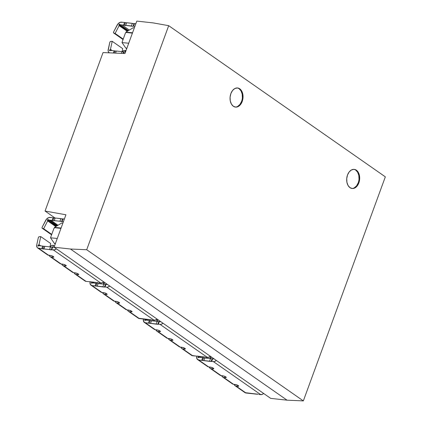 <?xml version="1.0" encoding="UTF-8"?>
<svg xmlns="http://www.w3.org/2000/svg" width="422" height="422" viewBox="0 0 422 422"><rect width="100%" height="100%" fill="white"/><g stroke="black" fill="none" stroke-linecap="round" stroke-linejoin="round"><path stroke-width="0.63" d="M237.66 106.439L239.923 104.461L241.579 101.417L242.202 101.486A9.622 6.457 -83.7 0 1 235.487 107.093A9.622 6.457 -83.7 0 1 230.871 93.578L230.08 97.224L230.27 100.916L231.414 104.092L233.34 106.27L235.75 107.114L238.282 106.508L240.551 104.529L242.202 101.486L242.998 97.841L242.803 94.153L241.658 90.973L239.733 88.794L237.322 87.95L234.79 88.562L232.527 90.535L230.871 93.578A9.622 6.457 -83.7 0 1 237.591 87.971A9.622 6.457 -83.7 0 1 242.202 101.486L241.579 101.417A9.622 6.457 96.3 0 0 237.275 87.945M354.306 187.832L356.574 185.859L358.225 182.816L358.853 182.884A9.622 6.457 -83.7 0 1 352.133 188.492A9.622 6.457 -83.7 0 1 347.522 174.977L346.731 178.622L346.921 182.315L348.066 185.49L349.991 187.669L352.402 188.513L354.934 187.906L357.197 185.928L358.853 182.884L359.644 179.239L359.454 175.547L358.31 172.371L356.384 170.193L353.974 169.349L351.442 169.955L349.173 171.933L347.522 174.977A9.622 6.457 -83.7 0 1 354.237 169.37A9.622 6.457 -83.7 0 1 358.853 182.884L358.225 182.816A9.622 6.457 96.3 0 0 353.926 169.343M144.757 319.908A0.575 0.401 124.9 0 1 145.01 319.559L145.79 320.103L145.01 319.559L145.4 319.248L145.01 319.559A0.575 0.401 124.9 0 0 144.757 319.908L145.384 320.345L144.757 319.908L145.026 320.477L145.785 320.103L145.279 320.403A0.575 0.401 124.9 0 1 144.757 319.908M157.395 320.963A1.44 1.002 124.9 0 1 157.464 320.736L158.076 319.876A1.44 1.002 124.9 0 0 157.464 320.736A1.44 1.002 124.9 0 0 157.395 320.963L157.3 321.4L157.395 320.963M91.432 282.698A0.575 0.401 124.9 0 1 91.685 282.35L92.465 282.893L91.701 283.267L91.432 282.698A0.575 0.401 124.9 0 1 91.685 282.35L92.075 282.038L91.685 282.35L92.465 282.893L96.037 283.289L92.46 282.893L91.954 283.194A0.575 0.401 124.9 0 1 91.432 282.698L92.054 283.13L91.432 282.698M104.07 283.753A1.44 1.002 124.9 0 1 104.139 283.526L104.751 282.661A1.44 1.002 124.9 0 0 104.139 283.526A1.44 1.002 124.9 0 0 104.07 283.753L103.976 284.191L104.07 283.753M198.082 357.118A0.575 0.401 124.9 0 1 198.335 356.769L199.115 357.313L198.351 357.687L198.082 357.118A0.575 0.401 124.9 0 1 198.335 356.769L198.725 356.463L198.335 356.769L199.115 357.313L202.687 357.708L199.11 357.313L198.604 357.613A0.575 0.401 124.9 0 1 198.082 357.118L198.709 357.555L198.082 357.118M210.72 358.172A1.44 1.002 124.9 0 1 210.789 357.946L211.401 357.086A1.44 1.002 124.9 0 0 210.789 357.946A1.44 1.002 124.9 0 0 210.72 358.172L210.625 358.61L210.72 358.172M51.589 234.811L42.094 228.186A1.44 1.002 124.9 0 1 42.137 227.263A1.44 1.002 124.9 0 1 42.237 227.041L45.708 220.326A4.315 3.001 124.9 0 1 50.018 217.435L51.832 217.636L48.846 217.552L46.552 219.092L42.237 227.041A1.44 1.002 -55.1 0 0 42.137 227.263L42.094 228.186L51.589 234.811M47.454 219.952A0.575 0.401 124.9 0 1 48.282 219.604L56.975 225.875L48.103 219.482L47.454 219.952L56.421 226.208L47.454 219.952A0.575 0.401 124.9 0 0 47.438 220.326L47.67 220.922L55.788 226.588L47.67 220.922L43.64 228.719L51.748 234.379L43.64 228.719L42.094 228.186L43.64 228.719L47.67 220.922L47.438 220.326A0.575 0.401 124.9 0 1 47.454 219.952M50.745 246.543A1.44 1.002 124.9 0 1 50.814 246.316A1.44 1.002 124.9 0 1 51.426 245.451L53.225 245.287L52.808 247.186L53.225 245.287L54.454 246.147L53.225 245.287L51.426 245.451L50.814 246.316A1.44 1.002 124.9 0 0 50.745 246.543L50.651 246.981L50.745 246.543M38.281 237.844A1.44 1.002 124.9 0 1 38.349 237.618A1.44 1.002 124.9 0 1 38.961 236.753L40.76 236.589L38.993 244.633L38.36 245.14L39.14 245.683L38.629 245.984L39.135 245.683L41.477 245.942L39.135 245.683L38.36 245.14L38.993 244.633L40.749 245.857L38.993 244.633L40.76 236.589L50.693 243.52L40.76 236.589L38.961 236.753L38.349 237.618A1.44 1.002 -55.1 0 0 38.281 237.844L36.761 244.771L38.281 237.844M38.107 245.488A0.575 0.401 124.9 0 1 38.36 245.14A0.575 0.401 124.9 0 0 38.107 245.488L38.729 245.92L38.107 245.488A0.575 0.401 124.9 0 0 38.629 245.984L38.17 245.979L38.107 245.488M109.567 50.213A0.575 0.401 124.9 0 1 109.82 49.865L110.601 50.408L109.836 50.782L109.567 50.213A0.575 0.401 124.9 0 1 109.82 49.865L110.453 49.358L112.22 41.314L110.422 41.477L109.81 42.342A1.44 1.002 -55.1 0 0 109.741 42.569A1.44 1.002 124.9 0 1 109.81 42.342A1.44 1.002 124.9 0 1 110.422 41.477L112.22 41.314L122.718 48.641L112.22 41.314L110.453 49.358L112.21 50.582L110.453 49.358L109.82 49.865L110.601 50.408L114.172 50.798L110.596 50.408L110.089 50.709A0.575 0.401 124.9 0 1 109.567 50.213L110.195 50.645L109.567 50.213M122.781 51.669A1.44 1.002 124.9 0 1 122.844 51.437A1.44 1.002 124.9 0 1 123.461 50.577L125.255 50.413L125.914 50.872L125.255 50.413L124.912 51.98L125.255 50.413L123.461 50.577L122.844 51.437A1.44 1.002 124.9 0 0 122.781 51.669L122.781 51.669M118.914 24.671A0.575 0.401 124.9 0 1 119.742 24.323L120.001 24.708L119.563 24.202L118.914 24.671L127.887 30.933L118.914 24.671A0.575 0.401 124.9 0 0 118.904 25.051L119.131 25.647L115.1 33.444L113.555 32.911A1.44 1.002 124.9 0 1 113.597 31.988A1.44 1.002 124.9 0 1 113.697 31.761L117.168 25.051A4.315 3.001 124.9 0 1 121.483 22.155L122.918 22.319L120.307 22.276L118.012 23.811L113.697 31.761A1.44 1.002 -55.1 0 0 113.597 31.988L113.555 32.911L123.05 39.536L113.555 32.911L115.1 33.444L123.213 39.098L115.1 33.444L119.131 25.647L127.254 31.312L119.131 25.647L118.904 25.051A0.575 0.401 124.9 0 1 118.914 24.671M65.932 214.782L54.069 247.208L270.697 398.379L54.069 247.208L70.442 249.012L287.076 400.177L270.697 398.379L287.076 400.177L70.442 249.012L86.705 249.734L303.339 400.9L287.076 400.177L303.339 400.9L86.705 249.734L168.695 25.679L385.328 176.844L303.339 400.9L385.328 176.844L168.695 25.679L153.186 22.904L136.812 21.1L124.944 53.531L103.047 52.555L45.048 211.042L55.15 218.095L45.048 211.042L65.932 214.782L45.048 211.042L103.047 52.555L124.944 53.531L136.812 21.1L153.186 22.904L168.695 25.679L86.705 249.734L70.442 249.012L54.069 247.208L65.932 214.782M122.28 42.617L122.048 42.284L125.461 32.963L126.31 32.473L132.403 33.143L125.851 32.151L132.54 32.774L125.851 32.151L126.31 32.473L125.461 32.963L122.048 42.284L122.28 42.617M128.715 43.218L122.032 42.596L128.715 43.218M133.199 27.746L125.851 32.151L133.199 27.746L134.36 27.799L133.199 27.746M126.711 48.694L125.772 48.034L122.032 42.596L125.772 48.034L126.895 48.192L125.772 48.034L126.711 48.694M53.995 228.239L50.587 237.56L50.782 237.844L50.587 237.56L53.995 228.239L54.918 227.711L54.459 227.389L61.739 223.022L62.899 223.074L61.739 223.022L54.459 227.389L61.095 228.007L54.459 227.389L60.958 228.376L54.918 227.711L53.995 228.239M50.534 237.818L54.311 243.309L55.25 243.969L54.311 243.309L50.534 237.818L57.271 238.446L50.534 237.818M55.435 243.468L54.311 243.309L55.435 243.468M127.592 31.112L118.904 25.051L127.592 31.112M128.441 30.6L120.001 24.708L128.441 30.6M126.563 22.851L124.532 22.498L123.577 25.109L132.439 26.275L133.531 26.201L134.486 23.59L135.842 23.743L134.017 23.637L133.062 26.248A1.44 0.364 20.1 0 1 133.531 26.201L134.486 23.59A1.44 0.364 -159.9 0 0 134.017 23.637L126.647 22.73L125.693 25.341L131.411 25.969L132.366 23.358A1.44 0.364 -159.9 0 0 134.017 23.637L133.062 26.248A1.44 0.364 20.1 0 1 131.411 25.969L132.366 23.358L126.647 22.73L125.693 25.341A1.44 0.364 20.1 0 1 125.687 25.383A1.44 0.364 20.1 0 1 124.379 25.294L125.334 22.682A1.44 0.364 -159.9 0 0 124.532 22.498L123.577 25.109L120.001 24.708L121.958 24.924L129.322 30.067L121.953 24.93L123.577 25.109A1.44 0.364 20.1 0 1 124.379 25.294L125.334 22.682A1.44 0.364 -159.9 0 0 126.616 22.814M124.532 22.498L122.913 22.313L124.532 22.498M133.531 26.201L134.887 26.354L133.531 26.201M125.487 52.043L124.126 51.895L123.551 53.467L124.126 51.895L125.487 52.043M109.367 52.834A4.315 3.001 124.9 0 1 109.129 52.697A4.315 3.001 124.9 0 1 108.222 49.495L109.741 42.569L108.132 50.814L108.459 51.932L109.361 52.834M116.261 51.12A1.44 0.364 -159.9 0 1 114.979 50.988L114.22 53.051L114.979 50.988A1.44 0.364 -159.9 0 0 114.172 50.798L113.365 53.014L114.172 50.798L116.203 51.152M116.293 51.036L115.533 53.109L116.293 51.036L122.011 51.663L116.293 51.036M121.383 53.372L122.011 51.663L124.126 51.895A1.44 0.364 -159.9 0 0 123.662 51.943L123.113 53.446L123.662 51.943A1.44 0.364 -159.9 0 1 122.011 51.663L121.383 53.372M122.053 51.679L122.718 48.641L122.053 51.679M43.862 248.98L49.596 249.55L50.55 246.939L52.201 247.218L51.247 249.829A1.44 0.364 20.1 0 1 49.596 249.55L50.55 246.939L44.832 246.311L43.872 248.922L42.564 248.874L43.519 246.263L44.832 246.311L43.508 249.075L42.564 248.874L43.519 246.263L42.712 246.073L41.757 248.685L42.564 248.874L41.757 248.685L42.712 246.073L41.477 245.942L42.712 246.073M49.954 246.875L50.693 243.52L49.954 246.875M75.063 274.063L84.996 280.994A4.315 3.001 -55.1 0 0 86.03 281.374L76.097 274.442A4.315 3.001 124.9 0 1 75.063 274.063A4.315 3.001 124.9 0 1 74.166 272.744L75.1 274.089L86.03 281.374L85.033 281.02M72.568 272.322L73.565 272.675L63.638 265.744A4.315 3.001 124.9 0 1 62.598 265.369A4.315 3.001 124.9 0 1 61.702 264.045L62.635 265.391L73.565 272.675L75.559 272.897L78.392 273.999L78.798 274.527L78.091 274.664L78.344 273.968L78.091 274.664L76.097 274.442L78.793 274.537L78.392 273.999L76.957 273.256L73.565 272.675A4.315 3.001 -55.1 0 1 72.531 272.296L62.598 265.369M60.103 263.623L61.1 263.977L51.173 257.051A4.315 3.001 124.9 0 1 50.134 256.671A4.315 3.001 124.9 0 1 49.237 255.347L50.171 256.692L61.1 263.977L63.094 264.198L65.763 265.19L66.333 265.828L65.626 265.965L65.885 265.269L65.626 265.965L63.638 265.744L66.328 265.839L65.927 265.301L64.492 264.557L61.1 263.977A4.315 3.001 -55.1 0 1 60.066 263.602L50.134 256.671M38.708 248.352A4.315 3.001 124.9 0 1 37.669 247.972A4.315 3.001 124.9 0 1 36.761 244.771L36.999 247.208L37.706 247.994L41.757 248.685L38.708 248.352L48.636 255.284L38.708 248.352M37.669 247.972L47.602 254.904A4.315 3.001 -55.1 0 0 48.636 255.284L50.629 255.5L53.462 256.602L53.868 257.13L53.161 257.267L53.42 256.576L53.161 257.267L51.173 257.051L53.863 257.14L53.299 256.492L52.027 255.859L47.639 254.925M89.084 281.711L86.03 281.374L89.084 281.711M89.548 281.664L96.918 282.571L89.548 281.664M96.949 282.487L96.918 282.571A1.44 0.364 20.1 0 1 96.923 282.529A1.44 0.364 20.1 0 1 98.231 282.619L96.949 282.487M100.731 282.993A4.315 3.001 -55.1 0 0 103.701 281.843L102.055 282.83L100.731 282.993L53.404 249.966L100.731 282.993L99.038 282.809L100.731 282.993M52.666 247.171L54.264 247.345L52.666 247.171L51.711 249.782L52.666 247.171L52.201 247.218L51.247 249.829L54.728 249.803L56.374 248.816A4.315 3.001 124.9 0 1 53.404 249.966L43.872 248.922M44.832 246.311L50.55 246.939M49.479 220.094L57.403 225.622L49.479 220.094L48.541 219.989L49.479 220.094L57.403 225.622L49.479 220.094L50.877 220.247L49.479 220.094M56.126 226.387L47.438 220.326L56.126 226.387M54.227 220.664L59.95 221.244L54.232 220.616L55.187 218.005L62.556 218.912L61.601 221.524L63.427 221.629L59.95 221.244L60.905 218.633L55.187 218.005L54.232 220.616L50.877 220.247L58.036 225.242L50.877 220.247L52.117 220.384L53.072 217.773L51.832 217.636L53.072 217.773L52.117 220.384L52.919 220.569L53.874 217.958A1.44 0.364 -159.9 0 0 53.072 217.773L53.874 217.958A1.44 0.364 -159.9 0 0 55.155 218.09M54.232 220.616L52.919 220.569L53.874 217.958L55.103 218.127M62.556 218.912L64.381 219.018L63.026 218.865A1.44 0.364 -159.9 0 0 62.556 218.912L61.601 221.524L59.95 221.244L60.905 218.633A1.44 0.364 -159.9 0 0 62.556 218.912M62.071 221.476L63.026 218.865L62.071 221.476M235.038 385.697L244.971 392.629A4.315 3.001 -55.1 0 0 246.005 393.009L236.077 386.077A4.315 3.001 124.9 0 1 235.038 385.697A4.315 3.001 124.9 0 1 234.141 384.373L235.075 385.719L246.005 393.009L256.892 394.206A1.44 0.364 20.1 0 1 256.898 394.159A1.44 0.364 20.1 0 1 258.206 394.248L245.008 392.65M212.641 358.8L214.239 358.98L212.641 358.8L211.686 361.411L213.379 361.601L260.706 394.623L213.379 361.601L214.703 361.438L216.349 360.451A4.315 3.001 124.9 0 1 213.379 361.601L211.686 361.411L212.641 358.8L212.176 358.853L211.222 361.464L211.686 361.411L211.222 361.464A1.44 0.364 20.1 0 1 209.57 361.179L210.525 358.568L212.176 358.853L210.989 361.522L198.683 359.982L208.61 366.913L212.002 367.488L213.274 368.121L213.838 368.77L211.148 368.68L221.075 375.612L224.467 376.187L225.738 376.82L226.303 377.468L223.613 377.379L233.54 384.31L236.932 384.885L238.367 385.629L238.768 386.167L236.077 386.077L238.066 386.294L238.325 385.602L238.066 386.294L238.773 386.162L238.367 385.629L235.534 384.526L233.54 384.31L222.61 377.02L221.677 375.675A4.315 3.001 124.9 0 0 222.573 376.999A4.315 3.001 124.9 0 0 223.613 377.379L225.601 377.595L225.86 376.904L225.601 377.595L226.308 377.463L225.738 376.82L223.069 375.828L221.075 375.612L210.145 368.327L209.212 366.976A4.315 3.001 124.9 0 0 210.109 368.3A4.315 3.001 124.9 0 0 211.148 368.68L213.136 368.902L213.395 368.206L213.136 368.902L213.843 368.765L213.274 368.121L210.604 367.129L208.61 366.913L198.683 359.982L201.732 360.319L202.687 357.708L201.732 360.319L202.539 360.504L203.494 357.893L202.687 357.708M260.706 394.623A4.315 3.001 -55.1 0 0 263.676 393.473L262.03 394.459L259.013 394.438L260.706 394.623M209.57 361.179L210.525 358.568L204.807 357.94L203.852 360.552L209.57 361.179M204.807 357.94L203.852 360.552L202.539 360.504L203.494 357.893L210.525 358.568M232.543 383.951L233.54 384.31A4.315 3.001 -55.1 0 1 232.506 383.93L222.573 376.999M220.078 375.253L221.075 375.612A4.315 3.001 -55.1 0 1 220.041 375.232L210.109 368.3M212.946 358.072L212.783 358.816L212.946 358.072M209.929 358.505L210.414 356.305L209.929 358.505M207.613 366.554L208.61 366.913A4.315 3.001 -55.1 0 1 207.577 366.533L197.644 359.602A4.315 3.001 124.9 0 1 196.736 356.4L196.974 358.842L198.683 359.982A4.315 3.001 124.9 0 1 197.644 359.602M196.81 356.057L196.736 356.4L196.81 356.057L203.568 356.996A1.44 0.364 20.1 0 1 203.573 356.949A1.44 0.364 20.1 0 1 204.881 357.038L196.821 356.057M200.724 357.492L199.342 356.527L200.724 357.492M128.388 311.278L138.321 318.204A4.315 3.001 -55.1 0 0 139.355 318.584L129.427 311.658A4.315 3.001 124.9 0 1 128.388 311.278A4.315 3.001 124.9 0 1 127.491 309.954L128.425 311.299L139.355 318.584L150.243 319.781A1.44 0.364 20.1 0 1 150.248 319.739A1.44 0.364 20.1 0 1 151.556 319.829L138.358 318.23M105.991 284.381L107.589 284.56L105.991 284.381L105.036 286.992L106.729 287.176L154.056 320.203L106.729 287.176L108.053 287.013L109.699 286.026A4.315 3.001 124.9 0 1 106.729 287.176L105.036 286.992L105.991 284.381L105.526 284.428L104.572 287.039L105.036 286.992L104.572 287.039A1.44 0.364 20.1 0 1 102.921 286.76L103.875 284.148L105.526 284.428L104.34 287.097L92.033 285.562L101.96 292.493L105.352 293.068L106.787 293.812L107.188 294.35L104.498 294.261L114.425 301.192L117.817 301.767L119.088 302.4L119.653 303.049L116.963 302.959L126.89 309.885L130.282 310.465L131.717 311.209L132.118 311.747L129.427 311.658L131.416 311.874L131.669 311.183L131.416 311.874L132.123 311.737L131.717 311.209L128.884 310.107L126.89 309.885L115.96 302.6L115.027 301.255A4.315 3.001 124.9 0 0 115.923 302.579A4.315 3.001 124.9 0 0 116.963 302.959L118.951 303.175L119.21 302.484L118.951 303.175L119.658 303.038L119.252 302.511L116.419 301.408L114.425 301.192L103.495 293.902L102.562 292.557A4.315 3.001 124.9 0 0 103.459 293.881A4.315 3.001 124.9 0 0 104.498 294.261L106.486 294.477L106.745 293.786L106.486 294.477L107.193 294.34L106.787 293.812L103.954 292.71L101.96 292.493L92.033 285.562L95.082 285.894L96.037 283.289L95.082 285.894L95.889 286.084L96.844 283.473L96.037 283.289M154.056 320.203A4.315 3.001 -55.1 0 0 157.026 319.053L155.38 320.04L152.363 320.018L154.056 320.203M102.921 286.76L103.875 284.148L98.157 283.521L97.197 286.132L102.921 286.76M98.157 283.521L97.197 286.132L95.889 286.084L96.844 283.473L103.875 284.148M125.893 309.532L126.89 309.885A4.315 3.001 -55.1 0 1 125.856 309.511L115.923 302.579M113.428 300.833L114.425 301.192A4.315 3.001 -55.1 0 1 113.391 300.812L103.459 293.881M106.297 283.653L106.133 284.396L106.297 283.653M103.279 284.085L103.765 281.885L103.279 284.085M100.963 292.135L101.96 292.493A4.315 3.001 -55.1 0 1 100.927 292.114L90.994 285.182A4.315 3.001 124.9 0 1 90.086 281.98L90.324 284.423L92.033 285.562A4.315 3.001 124.9 0 1 90.994 285.182M90.16 281.632L90.086 281.98L90.16 281.632M94.074 283.072L92.692 282.107L94.074 283.072M181.713 348.488L191.646 355.419A4.315 3.001 -55.1 0 0 192.68 355.793L182.752 348.867A4.315 3.001 124.9 0 1 181.713 348.488A4.315 3.001 124.9 0 1 180.816 347.164L181.75 348.509L192.68 355.793L196.198 356.084L191.683 355.44M159.316 321.59L160.914 321.77L159.316 321.59L158.361 324.202L160.054 324.391L207.381 357.413L160.054 324.391L161.378 324.223L163.024 323.241A4.315 3.001 124.9 0 1 160.054 324.391L158.361 324.202L159.316 321.59L158.851 321.638L157.897 324.249L158.361 324.202L157.897 324.249A1.44 0.364 20.1 0 1 156.245 323.969L157.2 321.358L158.851 321.638L157.664 324.312L145.358 322.772L155.285 329.703L158.677 330.278L159.949 330.911L160.513 331.56L157.823 331.47L167.75 338.402L171.142 338.977L172.577 339.721L172.978 340.259L170.288 340.169L180.215 347.1L183.607 347.675L185.042 348.419L185.443 348.957L182.752 348.867L184.741 349.084L185 348.393L184.741 349.084L185.448 348.947L185.042 348.419L182.209 347.317L180.215 347.1L169.285 339.81L168.352 338.465A4.315 3.001 124.9 0 0 169.248 339.789A4.315 3.001 124.9 0 0 170.288 340.169L172.276 340.385L172.535 339.694L172.276 340.385L172.983 340.253L172.577 339.721L169.744 338.618L167.75 338.402L156.82 331.112L155.887 329.767A4.315 3.001 124.9 0 0 156.784 331.091A4.315 3.001 124.9 0 0 157.823 331.47L159.811 331.687L160.07 330.996L159.811 331.687L160.518 331.555L159.949 330.911L157.279 329.92L155.285 329.703L145.358 322.772L148.407 323.11L149.362 320.498L148.127 320.361L149.362 320.498L148.407 323.11L149.214 323.294L150.169 320.683L149.362 320.498M207.381 357.413A4.315 3.001 -55.1 0 0 210.351 356.263L208.705 357.249L205.688 357.228L207.381 357.413M156.245 323.969L157.2 321.358L151.482 320.731L150.527 323.342L156.245 323.969M151.482 320.731L150.527 323.342L149.214 323.294L150.169 320.683L157.2 321.358M179.218 346.742L180.215 347.1A4.315 3.001 -55.1 0 1 179.181 346.72L169.248 339.789M166.753 338.043L167.75 338.402A4.315 3.001 -55.1 0 1 166.716 338.022L156.784 331.091M159.621 320.862L159.458 321.606L159.621 320.862M156.604 321.295L157.089 319.095L156.604 321.295M154.288 329.345L155.285 329.703A4.315 3.001 -55.1 0 1 154.252 329.324L144.319 322.392A4.315 3.001 124.9 0 1 143.411 319.19L143.649 321.633L145.358 322.772A4.315 3.001 124.9 0 1 144.319 322.392M148.127 320.361L145.785 320.103L148.127 320.361M143.485 318.847L143.411 319.19L143.485 318.847M147.399 320.282L146.017 319.317L147.399 320.282M359.017 179.171L358.827 175.478L357.682 172.303L355.757 170.124M351.821 188.449A9.622 6.457 96.3 0 0 358.225 182.816M242.37 97.772L242.181 94.08L241.036 90.904L239.11 88.725M235.175 107.051A9.622 6.457 96.3 0 0 241.579 101.417"/></g></svg>
